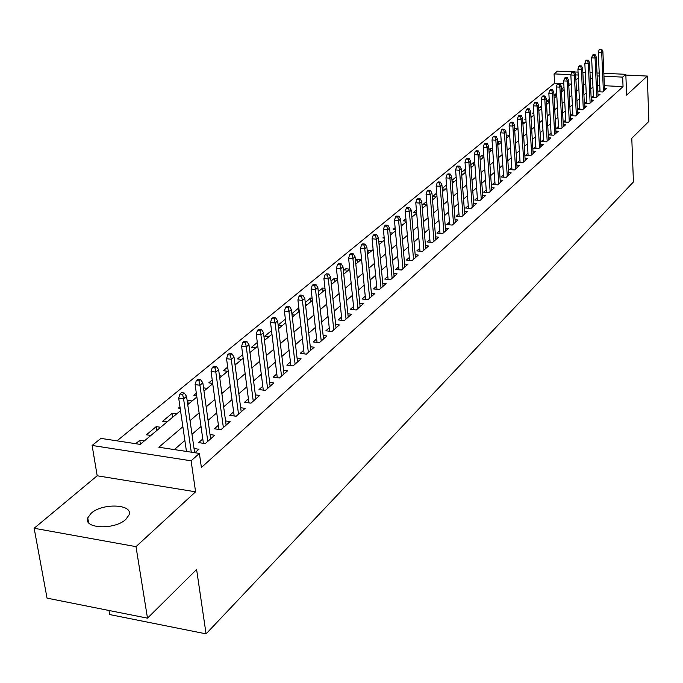 <?xml version="1.0" encoding="UTF-8"?>
<svg xmlns="http://www.w3.org/2000/svg" width="683" height="683" viewBox="0 0 683 683"><rect width="100%" height="100%" fill="white"/><g stroke="black" fill="none" stroke-linecap="round" stroke-linejoin="round"><path stroke-width="1.02" d="M91.104 513.317L87.757 517.851C83.07 528.796 114.855 530.11 125.868 519.345L129.002 514.965C133.398 504.063 102.356 502.773 91.104 513.317M563.799 83.71L554.579 83.258L554.075 73.892L557.473 71.16L572.217 71.843M109.007 610.482L109.698 614.563L206.07 633.867L633.431 181.943L631.784 138.316L648.85 121.412L647.313 76.069L625.85 75.07M206.07 633.867L196.61 569.494L147.494 618.158L47.042 598.137L34.15 528.266L136.002 546.648L195.586 491.811L191.103 460.794L92.12 445.461L100.913 438.392L140.203 444.385L180.525 410.662M195.586 491.811L97.191 475.778L34.15 528.266M97.191 475.778L92.12 445.461M554.579 83.258L117.006 440.851M147.494 618.158L136.002 546.648M599.964 89.968L597.958 91.727L602.662 91.966L606.555 88.517L604.489 88.414M593.365 95.765L591.324 97.549L596.071 97.806L600.041 94.288L597.932 94.177M586.637 101.673L584.571 103.492L589.352 103.748L593.399 100.162L591.256 100.051M579.79 107.692L577.69 109.536L582.505 109.801L586.629 106.155L584.452 106.036M572.806 113.822L570.681 115.692L575.53 115.973L579.73 112.251L577.519 112.132M565.695 120.071L563.535 121.975L568.427 122.266L572.704 118.475L570.459 118.347M558.446 126.449L556.244 128.378L561.178 128.677L565.541 124.81L563.253 124.682M551.044 132.946L548.816 134.91L553.785 135.217L558.233 131.273L555.911 131.136M543.506 139.571L541.235 141.569L546.246 141.885L550.788 137.864L548.423 137.718M535.813 146.333L533.508 148.356L538.563 148.689L543.19 144.591L540.782 144.437M527.968 153.231L525.62 155.289L530.717 155.63L535.438 151.447L532.988 151.284M519.959 160.266L517.577 162.358L522.708 162.708L527.532 158.447L525.039 158.277M511.78 167.446L509.364 169.572L514.538 169.939L519.464 165.585L516.92 165.406M503.439 174.78L500.98 176.94L506.197 177.324L511.225 172.876L508.63 172.688M494.919 182.267L492.417 184.461L497.685 184.862L502.816 180.321L500.169 180.124M486.219 189.908L483.675 192.145L488.985 192.555L494.227 187.919L491.529 187.714M477.332 197.72L474.745 199.999L480.098 200.418L485.451 195.679L482.71 195.466M468.248 205.703L465.618 208.016L471.014 208.452L476.486 203.611L473.686 203.389M458.967 213.856L456.287 216.212L461.734 216.665L467.326 211.721L464.474 211.482M449.482 222.188L446.75 224.596L452.248 225.066L457.96 220.003L455.049 219.755M439.784 230.717L437 233.159L442.541 233.646L448.39 228.472L445.418 228.216M429.863 239.434L427.029 241.927L432.621 242.431L438.597 237.138L435.566 236.864M419.712 248.347L416.826 250.892L422.461 251.412L428.582 246L425.483 245.718M409.322 257.474L406.385 260.061L412.08 260.607L418.337 255.066L415.17 254.768M398.693 266.814L395.696 269.452L401.442 270.016L407.853 264.347L404.618 264.031M387.816 276.376L384.751 279.065L390.548 279.654L397.113 273.849L393.809 273.516M376.666 286.168L373.55 288.918L379.398 289.524L386.126 283.573L382.736 283.223M365.251 296.209L362.067 299L367.975 299.632L374.865 293.536L371.398 293.178M353.555 306.488L350.302 309.339L356.261 309.997L363.322 303.747L359.779 303.363M341.56 317.023L338.239 319.934L344.258 320.617L351.497 314.214L347.869 313.804M329.266 327.823L325.876 330.803L331.947 331.503L339.374 324.937L335.66 324.519M316.656 338.905L313.19 341.944L319.328 342.678L326.935 335.942L323.136 335.498M303.713 350.277L300.179 353.384L306.368 354.144L314.18 347.229L310.287 346.759M290.437 361.947L286.826 365.123L293.075 365.909L301.092 358.814L297.096 358.319M276.803 373.925L273.106 377.17L279.415 377.989L287.654 370.698L283.547 370.177M262.801 386.228L259.019 389.549L265.397 390.403L273.857 382.915L269.64 382.36M248.416 398.872L244.548 402.27L250.985 403.149L259.677 395.457L255.357 394.876M233.629 411.866L229.667 415.341L236.173 416.254L245.112 408.349L240.664 407.734M218.423 425.219L214.377 428.779L220.942 429.735L230.128 421.599L225.561 420.95M202.783 438.964L198.642 442.61L205.276 443.6L214.727 435.233L210.031 434.542M140.391 444.232L139.776 440.304L135.695 443.702M156.8 430.512L156.211 426.619L146.41 434.789L150.883 435.455M172.756 417.168L172.184 413.317L162.656 421.257L167.087 421.906M188.269 404.182L187.731 400.383L187.202 400.819M179.971 406.837L178.451 408.101L180.192 408.349M196.337 393.212L193.827 395.303L196.687 395.696M212.225 379.979L208.785 382.847L212.695 383.368M227.678 367.121L223.35 370.715L227.627 371.27M242.696 354.614L237.539 358.908L241.773 359.437M257.303 342.448L251.361 347.399L255.553 347.912M271.527 330.606L264.833 336.181L268.982 336.676M285.366 319.089L278.135 325.108M298.71 311.815L298.309 308.306L291.88 313.659M311.013 301.527L310.62 298.053L305.267 302.518M323.008 291.487L322.641 288.055L318.304 291.658M334.73 281.686L334.371 278.28L331.007 281.08M346.179 272.116L345.829 268.743L343.395 270.767M357.354 262.759L357.021 259.42L355.476 260.71M368.274 253.624L367.958 250.32L367.249 250.9M372.807 246.281L372.261 246.734L372.858 246.794M384.094 236.881L382.847 237.915L384.205 238.043M395.124 227.695L393.203 229.292L395.286 229.479M405.881 218.739L403.329 220.865L406.095 221.096M416.399 209.98L413.241 212.609L416.647 212.9M426.67 201.425L422.931 204.541L426.602 204.84M436.71 193.067L432.416 196.644L436.061 196.935M446.528 184.897L442.234 188.474M456.124 176.906L451.984 180.355M465.183 172.568L464.961 169.555L461.52 172.415M473.789 165.371L473.575 162.375L470.843 164.654M482.224 158.319L482.019 155.348L479.97 157.056M490.488 151.404L490.292 148.459L488.891 149.62M498.599 144.625L498.402 141.705L497.634 142.346M506.538 137.983L506.188 135.217M517.782 125.561L517.227 126.031L517.816 126.065M525.876 118.825L524.817 119.713L525.936 119.773M533.807 112.225L532.262 113.506L533.884 113.6M541.576 105.763L539.57 107.427L541.679 107.538M549.192 99.419L546.741 101.451L549.311 101.588M556.654 93.204L553.973 95.432M571.005 84.06L568.7 83.949M144.275 440.987L139.776 440.304M160.659 427.276L156.211 426.619M176.598 413.949L172.184 413.317M192.094 400.989L187.731 400.383M207.18 388.371L203.534 387.876M221.855 376.094L219.456 375.778M236.156 364.133L234.926 363.979M282.079 325.723L278.152 325.27M294.851 315.042L292.008 314.718M298.898 308.375L298.309 308.306M307.307 304.618L305.48 304.422M312.105 298.215L310.62 298.053M319.465 294.45L318.602 294.364M324.971 288.294L322.641 288.055M337.504 278.604L334.371 278.28M343.745 274.139L349.722 269.145L345.829 268.743M360.897 259.796L357.021 259.42M371.8 250.678L367.958 250.32M382.454 241.765L378.749 241.432M392.87 233.057L390.036 232.801M403.055 224.536L401.041 224.366M413.019 216.204L411.789 216.101M422.76 208.05L422.282 208.016M445.316 189.191L442.268 188.952M454.374 181.61L452.069 181.439M463.253 174.182L461.64 174.071M465.55 169.597L464.961 169.555M471.944 166.917L471.005 166.848M474.77 162.46L473.575 162.375M483.795 155.468L482.019 155.348M492.614 148.612L490.292 148.459M501.254 141.893L498.402 141.705M509.706 135.294L506.351 135.089M517.518 128.797L514.589 128.617M525.142 122.419L522.828 122.283M532.62 116.17L530.887 116.067M539.954 110.031L538.793 109.963M547.16 104.004L546.528 103.97M556.79 95.748L553.981 95.603M563.902 90.002L561.417 89.874M563.979 87.1L561.392 89.26M182.865 426.747L158.832 447.228L199.393 453.418L201.391 467.496L623.05 86.63L604.37 85.708M599.768 85.477L597.54 85.366M592.964 87.023L590.744 88.952M586.227 92.862L583.922 94.86M579.355 98.813L576.964 100.879M572.354 104.866L569.878 107.018M565.225 111.047L562.655 113.276M557.951 117.348L555.288 119.653M550.541 123.768L547.775 126.159M542.976 130.316L540.108 132.801M535.267 136.993L532.288 139.571M527.396 143.814L524.313 146.478M519.362 150.764L516.169 153.538M511.166 157.867L507.853 160.736M502.799 165.115L499.367 168.086M494.253 172.517L490.693 175.599M485.528 180.073L481.839 183.266M476.614 187.791L472.79 191.103M467.505 195.679L463.535 199.12M458.191 203.747L454.084 207.308M448.671 211.986L444.411 215.683M438.938 220.413L434.525 224.246M428.992 229.036L424.408 233.005M418.807 237.855L414.052 241.97M408.383 246.879L403.457 251.148M397.719 256.116L392.605 260.547M386.8 265.576L381.498 270.169M375.616 275.266L370.109 280.03M364.15 285.187L358.447 290.13M352.411 295.355L346.486 300.486M340.373 305.779L334.226 311.106M328.028 316.468L321.65 322M315.375 327.439L308.742 333.176M302.381 338.683L295.5 344.65M289.046 350.234L281.9 356.424M275.36 362.092L267.932 368.521M261.299 374.267L253.581 380.952M246.853 386.783L238.828 393.732M231.998 399.64L223.657 406.863M216.733 412.865L208.059 420.378M201.024 426.465L192 434.286M184.862 440.467L174.319 449.593M194.937 452.744L198.881 449.26L194.04 448.526M603.832 73.303L625.824 74.319L626.627 95.108L647.313 76.069M625.824 74.319L622.674 77.119L603.96 76.24M623.05 86.63L622.674 77.119M199.393 453.418L191.103 460.794M574.574 71.954L578.049 72.108M582.838 72.33L585.254 72.441M589.984 72.663L592.315 72.774M596.985 72.987L599.213 73.09M578.194 75.028L575.684 74.908M570.954 74.686L554.075 73.892M187.748 404.626L196.866 396.994M203.969 391.052L212.737 383.718M219.738 377.861L228.165 370.818M235.063 365.046L243.165 358.268M249.961 352.582L257.764 346.068M264.458 340.458L271.962 334.183M278.562 328.668L285.784 322.624M292.29 317.185L299.239 311.371M305.66 306.001L312.353 300.4M318.688 295.107L325.125 289.72M331.375 284.487L337.581 279.304M355.809 264.056L361.572 259.241M367.574 254.213L373.123 249.568M379.056 244.608L384.401 240.134M390.258 235.242L395.414 230.931M401.203 226.09L406.172 221.932M411.883 217.151L416.673 213.147M422.316 208.426L426.935 204.567M432.51 199.897L436.966 196.175M442.482 191.564L446.776 187.97M452.223 183.411L456.364 179.953M461.742 175.446L465.738 172.107M471.065 167.651L474.916 164.432M480.175 160.027L483.897 156.919M489.096 152.565L492.682 149.568M497.83 145.266L501.288 142.371M506.376 138.12L509.714 135.328M514.751 131.119L517.962 128.43M522.947 124.255L526.047 121.668M530.973 117.544L533.969 115.034M538.844 110.962L541.73 108.546M546.562 104.508L549.345 102.177M554.118 98.181L556.807 95.936M561.528 91.983L564.124 89.823M568.802 85.904L571.295 83.821M575.931 79.937L578.339 77.93M592.528 77.555L590.3 79.45M585.775 83.317L583.461 85.281M578.885 89.183L576.486 91.232M571.867 95.168L569.383 97.285M564.713 101.263L562.135 103.457M557.422 107.479L554.75 109.758M549.986 113.813L547.211 116.178M542.404 120.285L539.527 122.735M534.669 126.876L531.681 129.42M526.772 133.603L523.682 136.241M518.721 140.467L515.511 143.199M510.5 147.477L507.17 150.311M502.099 154.631L498.658 157.568M493.527 161.939L489.959 164.987M484.776 169.401L481.071 172.56M475.829 177.025L471.996 180.303M466.694 184.82L462.715 188.209M457.345 192.785L453.222 196.294M447.8 200.922L443.523 204.567M438.034 209.246L433.594 213.028M428.045 217.757L423.443 221.685M417.825 226.474L413.053 230.538M407.367 235.387L402.415 239.605M396.661 244.514L391.53 248.885M385.699 253.854L380.371 258.396M374.463 263.433L368.94 268.137M362.963 273.234L357.235 278.118M351.173 283.283L345.222 288.354M339.084 293.588L332.911 298.847M326.696 304.148L320.284 309.612M313.984 314.983L307.324 320.66M300.938 326.107L294.023 331.998M287.543 337.522L280.363 343.643M273.798 349.244L266.336 355.604M259.668 361.281L251.916 367.889M245.154 373.652L237.095 380.525M230.239 386.365L221.855 393.51M214.897 399.444L206.172 406.88M199.112 412.899L190.036 420.634M599.341 76.026L597.113 75.915M182.626 394.407L184.282 393.032L181.584 392.665L179.919 394.031L182.626 394.407L183.573 398.804L186.553 396.336L194.638 452.692M191.274 452.18L183.573 398.804L178.707 398.129L186.459 451.446M179.919 394.031L178.707 398.129M186.553 396.336L184.282 393.032M199.001 380.918L200.606 379.586L197.933 379.236L196.32 380.559L199.001 380.918L199.94 385.255L202.834 382.856L210.629 438.862M207.794 441.372L199.94 385.255L195.116 384.606L203.397 443.318M196.32 380.559L195.116 384.606M202.834 382.856L200.606 379.586M214.906 367.813L216.468 366.523L213.822 366.182L212.259 367.471L214.906 367.813L215.828 372.09L218.645 369.759L226.133 425.142M223.375 427.584L215.828 372.09L211.064 371.467L219.004 429.453M212.259 367.471L211.064 371.467M218.645 369.759L216.468 366.523M230.367 355.083L231.887 353.828L229.266 353.504L227.738 354.75L230.367 355.083L231.281 359.292L234.013 357.03L241.201 411.806M238.521 414.18L231.281 359.292L226.56 358.703L234.175 415.973M227.738 354.75L226.56 358.703M234.013 357.03L231.887 353.828M245.393 342.704L246.879 341.483L244.283 341.176L242.798 342.388L245.393 342.704L246.298 346.862L248.954 344.659L255.86 398.838M253.248 401.143L246.298 346.862L241.62 346.29L248.928 402.868M242.798 342.388L241.62 346.29M248.954 344.659L246.879 341.483M260.01 330.666L261.452 329.479L258.883 329.18L257.44 330.359L260.01 330.666L260.906 334.764L263.484 332.621L270.118 386.219M267.582 388.465L260.906 334.764L256.27 334.209L263.288 390.121M257.44 330.359L256.27 334.209M263.484 332.621L261.452 329.479M274.233 318.952L275.642 317.8L273.098 317.51L271.689 318.662L274.233 318.952L275.112 322.991L277.631 320.908L284 373.934M281.533 376.12L275.112 322.991L270.528 322.461L277.264 377.708M271.689 318.662L270.528 322.461M277.631 320.908L275.642 317.8M288.081 307.546L289.447 306.428L286.928 306.146L285.562 307.273L288.081 307.546L288.943 311.533L291.393 309.51L297.523 361.973M295.116 364.099L288.943 311.533L284.41 311.03L290.873 365.627M285.562 307.273L284.41 311.03M291.393 309.51L289.447 306.428M301.562 296.448L302.885 295.355L300.392 295.09L299.06 296.183L301.562 296.448L302.415 300.383L304.797 298.403L310.688 350.319M308.34 352.394L302.415 300.383L297.916 299.897L304.123 353.862M299.06 296.183L297.916 299.897M304.797 298.403L302.885 295.355M314.692 285.639L315.981 284.572L313.514 284.316L312.216 285.374L314.692 285.639L315.529 289.515L317.86 287.594L323.52 338.973M321.232 340.988L315.529 289.515L311.081 289.046L317.04 342.405M312.216 285.374L311.081 289.046M317.86 287.594L315.981 284.572M327.481 275.104L328.745 274.062L326.295 273.815L325.031 274.848L327.481 275.104L328.318 278.937L330.581 277.059L336.019 327.9M333.791 329.872L328.318 278.937L323.904 278.485L329.633 331.238M325.031 274.848L323.904 278.485M330.581 277.059L328.745 274.062M339.955 264.833L341.184 263.817L338.759 263.578L337.522 264.594L339.955 264.833L340.774 268.615L342.986 266.788L348.219 317.117M346.042 319.038L340.774 268.615L336.403 268.18L341.91 320.353M337.522 264.594L336.403 268.18M342.986 266.788L341.184 263.817M352.112 254.819L353.307 253.828L350.908 253.598L349.705 254.588L352.112 254.819L352.923 258.558L355.075 256.774L360.112 306.59M357.986 308.468L352.923 258.558L348.595 258.14L353.888 309.732M349.705 254.588L348.595 258.14M355.075 256.774L353.307 253.828M363.962 245.052L365.132 244.087L362.758 243.874L361.58 244.83L363.962 245.052L364.765 248.749L366.865 247.007L371.714 296.328M369.64 298.155L364.765 248.749L360.479 248.339L365.567 299.376M361.58 244.83L360.479 248.339M366.865 247.007L365.132 244.087M375.53 235.524L376.674 234.585L374.318 234.371L373.174 235.311L375.53 235.524L376.324 239.17L378.373 237.471L383.035 286.305M381.012 288.089L376.324 239.17L372.081 238.785L376.965 289.268M373.174 235.311L372.081 238.785M378.373 237.471L376.674 234.585M386.826 226.227L387.935 225.313L385.605 225.108L384.486 226.022L386.826 226.227L387.603 229.829L389.609 228.173L394.091 276.521M392.119 278.271L387.603 229.829L383.402 229.462L388.098 279.407M384.486 226.022L383.402 229.462M389.609 228.173L387.935 225.313M397.839 217.151L398.932 216.255L396.618 216.059L395.525 216.955L397.839 217.151L398.616 220.711L400.571 219.089L404.882 266.976M402.953 268.675L398.616 220.711L394.45 220.353L398.966 269.776M395.525 216.955L394.45 220.353M400.571 219.089L398.932 216.255M408.605 208.289L409.663 207.419L407.375 207.231L406.308 208.102L408.605 208.289L409.365 211.807L411.277 210.227L415.426 257.645M413.548 259.309L409.365 211.807L405.241 211.465L409.587 260.368M406.308 208.102L405.241 211.465M411.277 210.227L409.663 207.419M419.114 199.632L420.147 198.779L417.876 198.599L416.835 199.453L419.114 199.632L419.866 203.107L421.735 201.562L425.722 248.527M423.887 250.157L419.866 203.107L415.776 202.774L419.96 251.182M416.835 199.453L415.776 202.774M421.735 201.562L420.147 198.779M429.385 191.18L430.392 190.344L428.147 190.164L427.131 191.001L429.385 191.18L430.128 194.612L431.955 193.101L435.797 239.622M433.995 241.21L430.128 194.612L426.072 194.296L430.094 242.2M427.131 191.001L426.072 194.296M431.955 193.101L430.392 190.344M439.417 182.916L440.407 182.096L438.179 181.926L437.18 182.745L439.417 182.916L440.159 186.305L441.935 184.837L445.632 230.914M443.882 232.468L440.159 186.305L436.138 185.998L440.006 233.424M437.18 182.745L436.138 185.998M441.935 184.837L440.407 182.096M449.226 174.831L450.199 174.037L447.988 173.875L447.015 174.669L449.226 174.831L449.96 178.195L451.702 176.752L455.254 222.402M453.538 223.913L449.96 178.195L445.973 177.896L449.696 224.844M447.015 174.669L445.973 177.896M451.702 176.752L450.199 174.037M458.822 166.934L459.77 166.157L457.576 165.995L456.628 166.78L458.822 166.934L459.539 170.255L461.247 168.846L464.671 214.069M462.989 215.555L459.539 170.255L455.595 169.965L459.172 216.451M456.628 166.78L455.595 169.965M461.247 168.846L459.77 166.157M468.205 159.207L469.127 158.447L466.95 158.294L466.028 159.054L468.205 159.207L468.914 162.494L470.578 161.111L473.874 205.924M472.235 207.376L468.914 162.494L465.003 162.213L468.444 208.247M466.028 159.054L465.003 162.213M470.578 161.111L469.127 158.447M477.383 151.652L478.288 150.9L476.128 150.755L475.223 151.506L477.383 151.652L478.083 154.896L479.714 153.547L482.881 197.95M481.276 199.376L478.083 154.896L474.207 154.631L477.511 200.213M475.223 151.506L474.207 154.631M479.714 153.547L478.288 150.9M486.356 144.25L487.244 143.524L485.109 143.387L484.221 144.113L486.356 144.25L487.056 147.468L488.652 146.145L491.7 190.147M490.129 191.539L487.056 147.468L483.214 147.212L486.39 192.358M484.221 144.113L483.214 147.212M488.652 146.145L487.244 143.524M495.149 137.018L496.02 136.301L493.894 136.165L493.024 136.882L495.149 137.018L495.841 140.194L497.403 138.897L500.332 182.515M498.795 183.872L495.841 140.194L492.025 139.947L495.081 184.666M493.024 136.882L492.025 139.947M497.403 138.897L496.02 136.301M503.755 129.932L504.6 129.232L502.5 129.096L501.646 129.796L503.755 129.932L504.438 133.074L505.966 131.81L508.784 175.036M507.281 176.368L504.438 133.074L500.656 132.835L503.593 177.136M501.646 129.796L500.656 132.835M505.966 131.81L504.6 129.232M512.173 122.991L513.01 122.308L510.927 122.18L510.09 122.863L512.173 122.991L512.856 126.099L514.35 124.861L517.065 167.711M515.588 169.017L512.856 126.099L509.1 125.877L511.934 169.76M510.09 122.863L509.1 125.877M514.35 124.861L513.01 122.308M520.429 116.195L521.24 115.521L519.174 115.401L518.363 116.076L520.429 116.195L521.095 119.277L522.563 118.065L525.176 160.531M523.724 161.811L521.095 119.277L517.381 119.055L520.096 162.528M518.363 116.076L517.381 119.055M522.563 118.065L521.24 115.521M528.505 109.536L529.308 108.879L527.259 108.768L526.456 109.425L528.505 109.536L529.171 112.584L530.614 111.397L533.124 153.504M531.698 154.759L529.171 112.584L525.483 112.379L528.104 155.451M526.456 109.425L525.483 112.379M530.614 111.397L529.308 108.879M536.428 103.013L537.214 102.373L535.182 102.262L534.396 102.902L536.428 103.013L537.086 106.036L538.494 104.866L540.91 146.606M539.519 147.844L537.086 106.036L533.423 105.831L535.942 148.518M534.396 102.902L533.423 105.831M538.494 104.866L537.214 102.373M544.189 96.627L544.957 95.996L542.942 95.885L542.174 96.516L544.189 96.627L544.838 99.616L546.221 98.472L548.543 139.853M547.177 141.065L544.838 99.616L541.209 99.419L543.625 141.714M542.174 96.516L541.209 99.419M546.221 98.472L544.957 95.996M551.796 90.361L552.547 89.738L550.549 89.635L549.798 90.258L551.796 90.361L552.445 93.315L553.793 92.196L556.022 133.236M554.69 134.414L552.445 93.315L548.842 93.136L551.164 135.055M549.798 90.258L548.842 93.136M553.793 92.196L552.547 89.738M559.257 84.214L559.992 83.608L558.011 83.514L557.268 84.12L559.257 84.214L559.898 87.142L561.221 86.049L563.364 126.739M562.049 127.9L559.898 87.142L556.321 86.972L558.557 128.515M557.268 84.12L556.321 86.972M561.221 86.049L559.992 83.608M566.566 78.195L567.291 77.597L565.319 77.503L564.602 78.101L566.566 78.195L567.197 81.098L568.504 80.022L570.561 120.37M569.272 121.506L567.197 81.098L563.654 80.927L565.797 122.112M564.602 78.101L563.654 80.927M568.504 80.022L567.291 77.597M573.737 72.287L574.446 71.706L572.499 71.613L571.782 72.193L573.737 72.287L574.369 75.164L575.641 74.105L577.622 114.121M576.358 115.239L574.369 75.164L570.851 74.993L572.909 115.82M571.782 72.193L570.851 74.993M575.641 74.105L574.446 71.706M580.772 66.49L581.472 65.918L579.534 65.833L578.834 66.405L580.772 66.49L581.395 69.342L582.65 68.3L584.546 107.991M583.308 109.092L581.395 69.342L577.912 69.179L579.884 109.656M578.834 66.405L577.912 69.179M582.65 68.3L581.472 65.918M587.679 60.804L588.362 60.249L586.441 60.164L585.758 60.727L587.679 60.804L588.294 63.63L589.523 62.605L591.341 101.98M590.129 103.056L588.294 63.63L584.836 63.476L586.731 103.603M585.758 60.727L584.836 63.476M589.523 62.605L588.362 60.249M594.458 55.229L595.124 54.674L593.22 54.597L592.545 55.152L594.458 55.229L595.064 58.021L596.268 57.022L598.018 96.072M596.822 97.131L595.064 58.021L591.632 57.876L593.45 97.66M592.545 55.152L591.632 57.876M596.268 57.022L595.124 54.674M601.1 49.757L601.757 49.21L599.87 49.133L599.204 49.68L601.1 49.757L601.706 52.523L602.893 51.541L604.566 90.284M603.396 91.317L601.706 52.523L598.299 52.378L600.05 91.838M599.204 49.68L598.299 52.378M602.893 51.541L601.757 49.21M87.757 517.851L88.568 522.623"/></g></svg>
